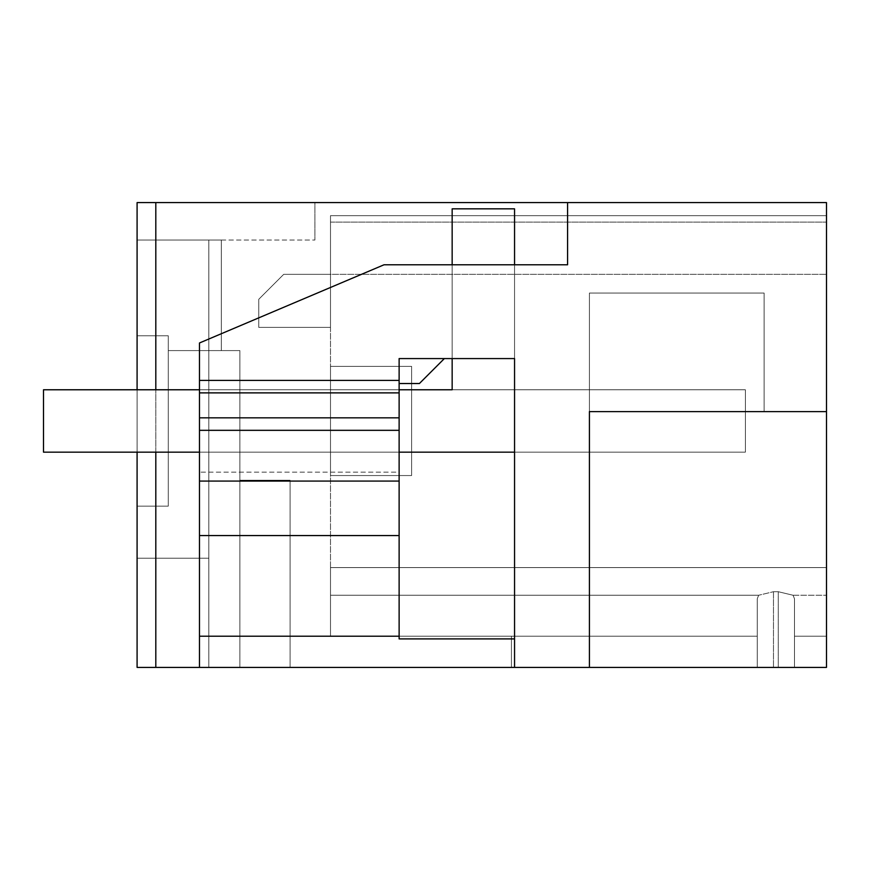 <?xml version="1.0" encoding="UTF-8"?>
<svg xmlns="http://www.w3.org/2000/svg" width="870" height="870" viewBox="0 0 870 870"><rect width="100%" height="100%" fill="white"/><g stroke="black" fill="none" stroke-linecap="round" stroke-linejoin="round"><path stroke-width="0.65" stroke-dasharray="4.35 3.26" d="M137.09 667.41L137.09 506.155L168.28 506.155L168.28 335.766L137.09 335.766L137.09 240.033L208.833 240.033L137.09 240.033L137.09 335.766L168.28 335.766L168.28 350.588L239.881 350.588L168.28 350.588L239.881 350.588L168.28 350.588L239.881 350.588L168.28 350.588L239.881 350.588L168.28 350.588L239.881 350.588L168.28 350.588L239.881 350.588L168.28 350.588L239.881 350.588L168.28 350.588L239.881 350.588L168.28 350.588L168.28 335.766L137.09 335.766L137.09 240.033L314.897 240.033L137.09 240.033L137.09 335.766L168.28 335.766L168.28 506.155L168.28 335.766L168.28 506.155L168.28 335.766L137.09 335.766L137.09 240.033L137.09 335.766L168.28 335.766L137.09 335.766L168.28 335.766L168.28 506.155L168.28 335.766L168.28 506.155L168.28 335.766L137.09 335.766L137.09 240.033L137.09 335.766L168.28 335.766L137.09 335.766L168.28 335.766L168.28 506.155L168.28 335.766L168.28 506.155L168.28 335.766L137.09 335.766L137.09 240.033L137.09 335.766L168.28 335.766L137.09 335.766L168.28 335.766L168.28 506.155L168.28 335.766L168.28 506.155L168.28 335.766L137.09 335.766L137.09 240.033L137.09 335.766L168.28 335.766L137.09 335.766L168.28 335.766L168.28 506.155L168.28 335.766L168.28 506.155L168.28 335.766L137.09 335.766L137.09 240.033L137.09 335.766L168.28 335.766L137.09 335.766L168.28 335.766L168.28 506.155L168.28 335.766L168.28 506.155L168.28 335.766L137.09 335.766L137.09 240.033L137.09 335.766L168.28 335.766L137.09 335.766L168.28 335.766L168.28 506.155L168.28 335.766L168.28 506.155L168.28 335.766L137.09 335.766L137.09 240.033L137.09 335.766L168.28 335.766L137.09 335.766L168.28 335.766L168.28 506.155L168.28 350.588L168.28 506.155L137.09 506.155L137.09 558.225L137.09 506.155L168.28 506.155L137.09 506.155L168.28 506.155L137.09 506.155L137.09 558.225L137.09 506.155L168.28 506.155L137.09 506.155L137.09 558.225L137.09 506.155L168.28 506.155L137.09 506.155L137.09 558.225L137.09 506.155L168.28 506.155L137.09 506.155L137.09 558.225L137.09 506.155L168.28 506.155L137.09 506.155L137.09 558.225L137.09 506.155L168.28 506.155L137.09 506.155L137.09 558.225L137.09 506.155L168.28 506.155L137.09 506.155L168.28 506.155L137.09 506.155L168.28 506.155L137.09 506.155L168.28 506.155L137.09 506.155L168.28 506.155L137.09 506.155L168.28 506.155L137.09 506.155L168.28 506.155L137.09 506.155L168.28 506.155L137.09 506.155L137.09 667.41L290.091 667.41L239.881 667.41L290.091 667.41L239.881 667.41L290.091 667.41L239.881 667.41L290.091 667.41L239.881 667.41L290.091 667.41L239.881 667.41L290.091 667.41L239.881 667.41L290.091 667.41L239.881 667.41L290.091 667.41L239.881 667.41L239.881 350.588L239.881 480.229L290.091 480.229L239.881 480.229L239.881 350.588L239.881 480.229L290.091 480.229L239.881 480.229L239.881 350.588L239.881 480.229L290.091 480.229L239.881 480.229L239.881 350.588L239.881 480.229L290.091 480.229L239.881 480.229L239.881 350.588L239.881 480.229L290.091 480.229L239.881 480.229L239.881 350.588L239.881 480.229L290.091 480.229L239.881 480.229L239.881 350.588L239.881 480.229L290.091 480.229L239.881 480.229L239.881 350.588L239.881 480.229L290.091 480.229L239.881 480.229L239.881 667.41L239.881 480.229L239.881 667.41L239.881 480.229L239.881 667.41L239.881 480.229L239.881 667.41L239.881 480.229L239.881 667.41L239.881 480.229L239.881 667.41L239.881 480.229L239.881 667.41L239.881 480.229L239.881 667.41L239.881 480.229L239.881 667.41L239.881 480.229L239.881 667.41L239.881 480.229L239.881 667.41L239.881 480.229L239.881 667.41L239.881 480.229L239.881 667.41L239.881 480.229L239.881 667.41L239.881 480.229L239.881 667.41L239.881 480.229L239.881 667.41L137.09 667.41L208.833 667.41L208.833 240.033L137.09 240.033L137.09 335.766L137.09 240.033L137.09 335.766L137.09 240.033L137.09 335.766L137.09 240.033L137.09 335.766L137.09 240.033L137.09 335.766L137.09 240.033L137.09 335.766L137.09 240.033L137.09 335.766L137.09 240.033L221.317 240.033L137.09 240.033L221.317 240.033L137.09 240.033L221.317 240.033L137.09 240.033L221.317 240.033L137.09 240.033L221.317 240.033L137.09 240.033L221.317 240.033L137.09 240.033L221.317 240.033L137.09 240.033L221.317 240.033L137.09 240.033L208.833 240.033L208.833 558.225L208.833 240.033L208.833 558.225L137.09 558.225L208.833 558.225L208.833 240.033L208.833 558.225L137.09 558.225L208.833 558.225L208.833 240.033L208.833 558.225L137.09 558.225L208.833 558.225L208.833 240.033L208.833 558.225L137.09 558.225L208.833 558.225L208.833 240.033L208.833 558.225L137.09 558.225L208.833 558.225L208.833 240.033L208.833 558.225L137.09 558.225L208.833 558.225L208.833 240.033L208.833 667.41L137.09 667.41L239.881 667.41L137.09 667.41L239.881 667.41L137.09 667.41L239.881 667.41L137.09 667.41L239.881 667.41L137.09 667.41L239.881 667.41L137.09 667.41L239.881 667.41L137.09 667.41L239.881 667.41L137.09 667.41L137.09 202.59L314.897 202.59L314.897 240.033L314.897 202.59L137.09 202.59L155.806 202.59L155.806 667.41L137.09 667.41L137.09 202.59L137.09 667.41M199.48 481.066L399.123 481.066L399.123 535.561L399.123 452.161L199.48 452.161L199.48 535.561L199.48 389.771L514.551 389.771L514.551 264.784L452.161 264.784L514.551 264.784L514.551 667.41L155.806 667.41L155.806 202.59L826.5 202.59L826.5 411.608L589.414 411.608L589.414 293.06L764.11 293.06L589.414 293.06L764.11 293.06L589.414 293.06L589.414 667.41L514.551 667.41L514.551 389.771L199.48 389.771L199.48 535.561L199.48 430.324L399.123 430.324L199.48 430.324L399.123 430.324L399.123 380.407L199.48 380.407L199.48 342.976L384.018 264.784L567.577 264.784L567.577 202.59M826.5 411.608L764.11 411.608L826.5 411.608L826.5 667.41L757.259 667.41L826.5 667.41L794.484 667.41L826.5 667.41L794.484 667.41L826.5 667.41L794.484 667.41L826.5 667.41L794.484 667.41L826.5 667.41L794.484 667.41L794.484 598.778L794.484 667.41L794.484 598.778L794.484 667.41L794.484 598.778L794.484 667.41L794.484 598.778L794.484 667.41L794.484 598.778L794.484 667.41L794.484 598.778L794.484 667.41L794.484 598.778L794.484 667.41L794.484 598.778L794.484 667.41L794.484 598.778L794.484 667.41L794.484 598.778L794.484 667.41L794.484 598.778L794.484 667.41L794.484 598.778L794.484 667.41L794.484 598.778L794.484 667.41L794.484 598.778L794.484 667.41L794.484 598.778L794.484 667.41L794.484 598.778L793.07 595.254L794.484 598.778L793.07 595.254L794.484 598.778L793.07 595.254L794.484 598.778L793.07 595.254L794.484 598.778L793.07 595.254L794.484 598.778L793.07 595.254L794.484 598.778L793.07 595.254L794.484 598.778L793.07 595.254L778.28 591.709L793.07 595.254L778.28 591.709L793.07 595.254L778.28 591.709L793.07 595.254L778.28 591.709L793.07 595.254L778.28 591.709L793.07 595.254L778.28 591.709L793.07 595.254L778.28 591.709L793.07 595.254L778.28 591.709L793.07 595.254L794.484 598.778L794.484 667.41L778.28 667.41L826.5 667.41L826.5 567.577L826.5 595.254L826.5 567.577L330.491 567.577L330.491 595.254L758.673 595.254L757.259 598.778L757.259 636.209L330.491 636.209L330.491 595.254L758.673 595.254L757.259 598.778L757.259 636.209L511.429 636.209L511.429 667.41L757.259 667.41L757.259 636.209L511.429 636.209L511.429 667.41L794.484 667.41L757.259 667.41L757.259 636.209L511.429 636.209L511.429 667.41L826.5 667.41L826.5 567.577L330.491 567.577L330.491 595.254L758.673 595.254L773.473 591.709L758.673 595.254L773.473 591.709L758.673 595.254L773.473 591.709L758.673 595.254L773.473 591.709L758.673 595.254L773.473 591.709L758.673 595.254L773.473 591.709L758.673 595.254L773.473 591.709L758.673 595.254L773.473 591.709L778.28 591.709L773.473 591.709L778.28 591.709L773.473 591.709L778.28 591.709L773.473 591.709L778.28 591.709L773.473 591.709L778.28 591.709L773.473 591.709L778.28 591.709L773.473 591.709L778.28 591.709L773.473 591.709L778.28 591.709L773.473 591.709L758.673 595.254L757.259 598.778L757.259 636.209L511.429 636.209L511.429 667.41L826.5 667.41L589.414 667.41L589.414 293.06L589.414 411.608L764.11 411.608L764.11 293.06L764.11 411.608L764.11 293.06L764.11 411.608L589.414 411.608M511.429 667.41L773.473 667.41L757.259 667.41L773.473 667.41L757.259 667.41L773.473 667.41L757.259 667.41L757.259 598.778L757.259 667.41L757.259 598.778L757.259 667.41L757.259 636.209L511.429 636.209L511.429 667.41L757.259 667.41L757.259 598.778L757.259 667.41L757.259 598.778L757.259 667.41L757.259 636.209L511.429 636.209L511.429 667.41L757.259 667.41L757.259 636.209L511.429 636.209L511.429 667.41L757.259 667.41L757.259 598.778L757.259 667.41L757.259 598.778L757.259 667.41L757.259 636.209L511.429 636.209L511.429 667.41L757.259 667.41L757.259 636.209L511.429 636.209L511.429 667.41L757.259 667.41L757.259 598.778L757.259 667.41L511.429 667.41L773.473 667.41L511.429 667.41L757.259 667.41L511.429 667.41L757.259 667.41L757.259 598.778L757.259 667.41L757.259 598.778L757.259 667.41L757.259 598.778L757.259 636.209L511.429 636.209L511.429 667.41L511.429 636.209L511.429 667.41L511.429 636.209L757.259 636.209L757.259 598.778L757.259 667.41L757.259 598.778L757.259 636.209L511.429 636.209L511.429 667.41L511.429 636.209L757.259 636.209L757.259 598.778L757.259 667.41L757.259 598.778L757.259 636.209L511.429 636.209L511.429 667.41M778.28 667.41L773.473 667.41L778.28 667.41L773.473 667.41L778.28 667.41L778.28 591.709L778.28 667.41M290.091 667.41L290.091 480.229L290.091 667.41M399.123 638.906L399.123 389.771L399.123 472.149L199.48 472.149L399.123 472.149L399.123 452.161L199.48 452.161L399.123 452.161L199.48 452.161L199.48 389.771L199.48 667.41L199.48 342.976L384.018 264.784L567.577 264.784M43.5 452.161L43.5 389.771L452.161 389.771L43.5 389.771L452.161 389.771L452.161 208.833L514.551 208.833L514.551 452.161L514.551 208.833L452.161 208.833L452.161 389.771L452.161 208.833L514.551 208.833L514.551 452.161L43.5 452.161L514.551 452.161L43.5 452.161L43.5 389.771L43.5 452.161L43.5 389.771L745.394 389.771L43.5 389.771L43.5 452.161L745.394 452.161L43.5 452.161L43.5 389.771L745.394 389.771L43.5 389.771L43.5 452.161L745.394 452.161L43.5 452.161L43.5 389.771L745.394 389.771L43.5 389.771L43.5 452.161L745.394 452.161L43.5 452.161L43.5 389.771L745.394 389.771L43.5 389.771L43.5 452.161L745.394 452.161L43.5 452.161L43.5 389.771L745.394 389.771L43.5 389.771L43.5 452.161L745.394 452.161L43.5 452.161L43.5 389.771L745.394 389.771L43.5 389.771L43.5 452.161L745.394 452.161L43.5 452.161L43.5 389.771L745.394 389.771L43.5 389.771L43.5 452.161L745.394 452.161L43.5 452.161L43.5 389.771L745.394 389.771L43.5 389.771L43.5 452.161L745.394 452.161L745.394 389.771L745.394 452.161L745.394 389.771L745.394 452.161L745.394 389.771L745.394 452.161L745.394 389.771L745.394 452.161L745.394 389.771L745.394 452.161L745.394 389.771L745.394 452.161L745.394 389.771L745.394 452.161L745.394 389.771L745.394 452.161L514.551 452.161L514.551 264.784L514.551 358.57L399.123 358.57L399.123 380.407L199.48 380.407L199.48 430.324M199.48 636.209L514.551 636.209M826.5 567.577L826.5 222.122L826.5 274.344L826.5 222.122L330.491 222.122L826.5 222.122L330.491 222.122L330.491 274.344L330.491 215.662L826.5 215.662L826.5 274.344L826.5 215.662L826.5 274.344L826.5 215.662L826.5 274.344L826.5 215.662L826.5 274.344L826.5 215.662L826.5 274.344L826.5 215.662L826.5 274.344L826.5 215.662L826.5 274.344L826.5 215.662L330.491 215.662L826.5 215.662L330.491 215.662L330.491 274.344L330.491 215.662L826.5 215.662L330.491 215.662L330.491 274.344L330.491 215.662L826.5 215.662L330.491 215.662L330.491 274.344L330.491 215.662L826.5 215.662L330.491 215.662L330.491 274.344L330.491 215.662L826.5 215.662L330.491 215.662L330.491 274.344L330.491 215.662L826.5 215.662L330.491 215.662L330.491 274.344L330.491 215.662L330.491 274.344L330.491 222.122L826.5 222.122L826.5 636.209L826.5 567.577L826.5 636.209L826.5 567.577L826.5 636.209L826.5 567.577L826.5 636.209L826.5 567.577L826.5 636.209L794.484 636.209L826.5 636.209L826.5 667.41L826.5 636.209L794.484 636.209L826.5 636.209L826.5 667.41L826.5 636.209L794.484 636.209L826.5 636.209L826.5 667.41L826.5 636.209L794.484 636.209L826.5 636.209L826.5 667.41L826.5 636.209L794.484 636.209L826.5 636.209L826.5 667.41L826.5 636.209L794.484 636.209L826.5 636.209L826.5 667.41L826.5 636.209L794.484 636.209L826.5 636.209L826.5 667.41L826.5 567.577L826.5 595.254L826.5 567.577L330.491 567.577L826.5 567.577L330.491 567.577L330.491 222.122L330.491 567.577L826.5 567.577L330.491 567.577L826.5 567.577L330.491 567.577L826.5 567.577L330.491 567.577L330.491 595.254L330.491 567.577L826.5 567.577L330.491 567.577L330.491 636.209L330.491 595.254L758.673 595.254L757.259 598.778L757.259 636.209L330.491 636.209L330.491 567.577L826.5 567.577L330.491 567.577L330.491 636.209L330.491 595.254L758.673 595.254L757.259 598.778L758.673 595.254L757.259 598.778L758.673 595.254L757.259 598.778L758.673 595.254L757.259 598.778L758.673 595.254L757.259 598.778L758.673 595.254L757.259 598.778L758.673 595.254L330.491 595.254L330.491 567.577L330.491 636.209L330.491 595.254L758.673 595.254L330.491 595.254L330.491 567.577L826.5 567.577L330.491 567.577L330.491 636.209L330.491 595.254L758.673 595.254L330.491 595.254L330.491 567.577L330.491 636.209L330.491 595.254L758.673 595.254L330.491 595.254L330.491 567.577L826.5 567.577M794.484 636.209L826.5 636.209L794.484 636.209M514.551 667.41L514.551 638.906M199.48 667.41L199.48 342.976L384.018 264.784M155.806 452.161L155.806 389.771M155.806 667.41L155.806 202.59M411.608 452.161L239.881 452.161L411.608 452.161L239.881 452.161L411.608 452.161L239.881 452.161L411.608 452.161L239.881 452.161L411.608 452.161L239.881 452.161L411.608 452.161L239.881 452.161L411.608 452.161L239.881 452.161L411.608 452.161L239.881 452.161L239.881 389.771L239.881 452.161L239.881 389.771L239.881 452.161L239.881 389.771L239.881 452.161L239.881 389.771L239.881 452.161L239.881 389.771L239.881 452.161L239.881 389.771L239.881 452.161L239.881 389.771L239.881 452.161L239.881 389.771L239.881 452.161L411.608 452.161L411.608 389.771L411.608 452.161L411.608 389.771L411.608 452.161L411.608 389.771L411.608 452.161L411.608 389.771L411.608 452.161L411.608 389.771L411.608 452.161L411.608 389.771L411.608 452.161L411.608 389.771L411.608 452.161L411.608 389.771L411.608 452.161L137.09 452.161L137.09 389.771M208.833 667.41L208.833 240.033L208.833 667.41M221.317 350.588L168.28 350.588L221.317 350.588L168.28 350.588L221.317 350.588L168.28 350.588L221.317 350.588L168.28 350.588L221.317 350.588L168.28 350.588L221.317 350.588L168.28 350.588L221.317 350.588L168.28 350.588L221.317 350.588L168.28 350.588L221.317 350.588L221.317 240.033L221.317 350.588M208.833 558.225L137.09 558.225L208.833 558.225M514.551 358.57L452.161 358.57L452.161 264.784L452.161 358.57L514.551 358.57L514.551 264.784L452.161 264.784L514.551 264.784L452.161 264.784L452.161 358.57L444.363 358.57L419.405 383.529L444.363 358.57L399.123 358.57L399.123 389.771L199.48 389.771M399.123 535.561L199.48 535.561L399.123 535.561L399.123 472.149L399.123 535.561L199.48 535.561M399.123 481.066L399.123 430.324M399.123 383.529L419.405 383.529L399.123 383.529L399.123 358.57L444.363 358.57L399.123 358.57L399.123 383.529L419.405 383.529L444.363 358.57L399.123 358.57L399.123 389.771M793.07 595.254L826.5 595.254L793.07 595.254M511.429 636.209L330.491 636.209L330.491 595.254L330.491 636.209L511.429 636.209L330.491 636.209L511.429 636.209L330.491 636.209L511.429 636.209L330.491 636.209L511.429 636.209L330.491 636.209L511.429 636.209L330.491 636.209L511.429 636.209L330.491 636.209L330.491 595.254L758.673 595.254L330.491 595.254L330.491 567.577L330.491 595.254L758.673 595.254L330.491 595.254L330.491 636.209L511.429 636.209M199.48 380.407L399.123 380.407M452.161 264.784L452.161 358.57L452.161 264.784M399.123 452.161L199.48 452.161M411.608 389.771L239.881 389.771L411.608 389.771M330.491 475.553L330.491 366.368L330.491 475.553L330.491 366.368L330.491 475.553L330.491 366.368L330.491 475.553L330.491 366.368L330.491 475.553L330.491 366.368L330.491 475.553L330.491 366.368L330.491 475.553L330.491 366.368L330.491 475.553L330.491 366.368L330.491 475.553L411.608 475.553L411.608 366.368L411.608 475.553L330.491 475.553L411.608 475.553L330.491 475.553L411.608 475.553L411.608 366.368L330.491 366.368L411.608 366.368L411.608 475.553L330.491 475.553L411.608 475.553L411.608 366.368L330.491 366.368L411.608 366.368L411.608 475.553L411.608 366.368L330.491 366.368L411.608 366.368L330.491 366.368L411.608 366.368L411.608 475.553L330.491 475.553L411.608 475.553L411.608 366.368L330.491 366.368L411.608 366.368L411.608 475.553L330.491 475.553L411.608 475.553L411.608 366.368L330.491 366.368L411.608 366.368L411.608 475.553L330.491 475.553L411.608 475.553L411.608 366.368L330.491 366.368L411.608 366.368L411.608 475.553L330.491 475.553L411.608 475.553L411.608 366.368L411.608 475.553L330.491 475.553M330.491 274.344L330.491 327.381L258.749 327.381L258.749 299.302L283.707 274.344L330.491 274.344L330.491 327.381L258.749 327.381L330.491 327.381L258.749 327.381L258.749 299.302L283.707 274.344L330.491 274.344L330.491 327.381L258.749 327.381L258.749 299.302L283.707 274.344L330.491 274.344L330.491 327.381L258.749 327.381L330.491 327.381L258.749 327.381L258.749 299.302L283.707 274.344L330.491 274.344L330.491 327.381L258.749 327.381L330.491 327.381L330.491 274.344L330.491 327.381L330.491 274.344L330.491 327.381L330.491 274.344L330.491 327.381L330.491 274.344L330.491 327.381L330.491 274.344L283.707 274.344L330.491 274.344L283.707 274.344L330.491 274.344L283.707 274.344L330.491 274.344L283.707 274.344L258.749 299.302L283.707 274.344L258.749 299.302L283.707 274.344L330.491 274.344L283.707 274.344L258.749 299.302L283.707 274.344L258.749 299.302L283.707 274.344L258.749 299.302L283.707 274.344L826.5 274.344L330.491 274.344M258.749 327.381L258.749 299.302L258.749 327.381L330.491 327.381L258.749 327.381L258.749 299.302L258.749 327.381L258.749 299.302L258.749 327.381L330.491 327.381L258.749 327.381L258.749 299.302L258.749 327.381M411.608 366.368L330.491 366.368L411.608 366.368M773.473 591.709L773.473 667.41L773.473 591.709M399.123 392.881L199.48 392.881M199.48 417.839L399.123 417.839"/><path stroke-width="1.3" d="M514.551 667.41L514.551 358.57L399.123 358.57L399.123 380.407L199.48 380.407L199.48 342.976L384.018 264.784L567.577 264.784L567.577 202.59L826.5 202.59L826.5 667.41L137.09 667.41L137.09 452.161L43.5 452.161L199.48 452.161M589.414 667.41L589.414 411.608L589.414 667.41M826.5 411.608L589.414 411.608M399.123 452.161L514.551 452.161L514.551 638.906L399.123 638.906L399.123 535.561L199.48 535.561L199.48 417.839L399.123 417.839L399.123 380.407M199.48 667.41L199.48 636.209L399.123 636.209M199.48 636.209L199.48 535.561M199.48 380.407L199.48 417.839M384.018 264.784L452.161 264.784L452.161 208.833L514.551 208.833L514.551 264.784L567.577 264.784M567.577 202.59L155.806 202.59L155.806 389.771M155.806 667.41L155.806 452.161M137.09 389.771L137.09 202.59L155.806 202.59M199.48 430.324L399.123 430.324L399.123 535.561M399.123 430.324L399.123 417.839M399.123 389.771L452.161 389.771L452.161 358.57L444.363 358.57L419.405 383.529L399.123 383.529M399.123 481.066L199.48 481.066M514.551 358.57L514.551 452.161L411.608 452.161M199.48 389.771L43.5 389.771L43.5 452.161M199.48 392.881L399.123 392.881"/></g></svg>
